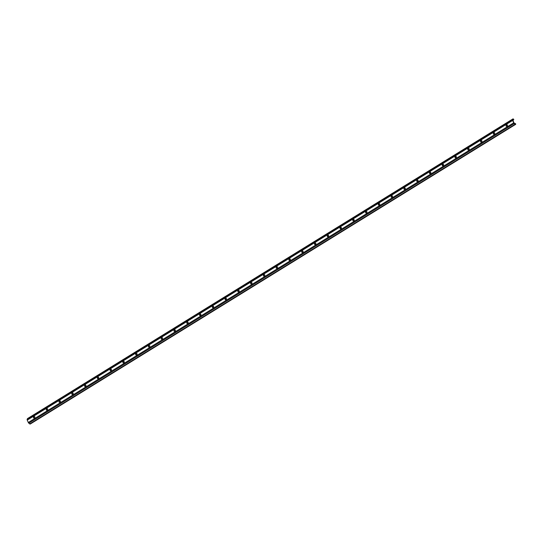 <?xml version="1.0" encoding="UTF-8"?>
<svg xmlns="http://www.w3.org/2000/svg" width="543" height="543" viewBox="0 0 543 543"><rect width="100%" height="100%" fill="white"/><g stroke="black" fill="none" stroke-linecap="round" stroke-linejoin="round"><path stroke-width="0.81" d="M494.673 133.055A0.679 0.577 -89 0 0 493.899 132.77L493.58 132.967A0.679 0.577 -89 0 0 494.11 134.169L494.429 133.972A0.679 0.577 -89 0 0 494.673 133.055M494.313 132.716A0.679 0.577 -89 0 0 494.178 132.777L493.858 132.974A0.679 0.577 -89 0 0 493.974 134.23M507.447 125.168A0.679 0.577 -89 0 0 506.673 124.883L506.354 125.08A0.679 0.577 -89 0 0 506.884 126.281L507.203 126.085A0.679 0.577 -89 0 0 507.447 125.168M507.087 124.829A0.679 0.577 -89 0 0 506.952 124.89L506.633 125.087A0.679 0.577 -89 0 0 506.748 126.343M515.524 123.573L515.293 123.953L513.977 122.84L512.911 120.451L513.203 119.379L513.827 119.759L513.413 119.06A0.957 0.441 58.3 0 0 512.925 118.931A0.957 0.441 58.3 0 0 512.836 119.046L512.544 119.752A0.957 0.441 58.3 0 0 512.633 120.444L513.698 122.84A0.957 0.441 58.3 0 0 514.221 123.532L515.144 124.266A0.957 0.441 58.3 0 0 515.504 124.422A0.957 0.441 58.3 0 0 515.626 124.388A0.957 0.441 58.3 0 0 515.721 124.272L515.524 123.573L515.083 123.845M27.679 418.551A0.957 0.441 58.3 0 0 27.537 418.578A0.957 0.441 58.3 0 0 27.442 418.694L27.15 419.4A0.957 0.441 58.3 0 0 27.245 420.092L28.304 422.488A0.957 0.441 58.3 0 0 28.827 423.18L29.75 423.913A0.957 0.441 58.3 0 0 30.109 424.069A0.957 0.441 58.3 0 0 30.238 424.035A0.957 0.441 58.3 0 0 30.32 423.934M481.899 140.942A0.679 0.577 -89 0 0 481.125 140.657L480.806 140.854A0.679 0.577 -89 0 0 481.336 142.049L481.655 141.852A0.679 0.577 -89 0 0 481.899 140.942M481.539 140.603A0.679 0.577 -89 0 0 481.403 140.664L481.084 140.861A0.679 0.577 -89 0 0 481.2 142.11M469.132 148.823A0.679 0.577 -89 0 0 468.351 148.544L468.032 148.741A0.679 0.577 -89 0 0 468.561 149.936L468.88 149.739A0.679 0.577 -89 0 0 469.132 148.823M468.765 148.483A0.679 0.577 -89 0 0 468.629 148.544L468.31 148.741A0.679 0.577 -89 0 0 468.426 149.997M456.358 156.71A0.679 0.577 -89 0 0 455.577 156.425L455.258 156.622A0.679 0.577 -89 0 0 455.787 157.823L456.106 157.626A0.679 0.577 -89 0 0 456.358 156.71M455.998 156.37A0.679 0.577 -89 0 0 455.855 156.432L455.536 156.628A0.679 0.577 -89 0 0 455.652 157.884M443.583 164.597A0.679 0.577 -89 0 0 442.803 164.312L442.484 164.509A0.679 0.577 -89 0 0 443.02 165.71L443.339 165.513A0.679 0.577 -89 0 0 443.583 164.597M443.224 164.257A0.679 0.577 -89 0 0 443.081 164.319L442.762 164.515A0.679 0.577 -89 0 0 442.878 165.771M430.809 172.484A0.679 0.577 -89 0 0 430.029 172.199L429.71 172.396A0.679 0.577 -89 0 0 430.246 173.59L430.565 173.393A0.679 0.577 -89 0 0 430.809 172.484M430.45 172.145A0.679 0.577 -89 0 0 430.307 172.206L429.988 172.403A0.679 0.577 -89 0 0 430.104 173.651M418.035 180.364A0.679 0.577 -89 0 0 417.262 180.086L416.943 180.283A0.679 0.577 -89 0 0 417.472 181.477L417.791 181.281A0.679 0.577 -89 0 0 418.035 180.364M417.676 180.032A0.679 0.577 -89 0 0 417.54 180.086L417.214 180.283A0.679 0.577 -89 0 0 417.329 181.538M405.261 188.251A0.679 0.577 -89 0 0 404.487 187.966L404.168 188.17A0.679 0.577 -89 0 0 404.698 189.364L405.017 189.168A0.679 0.577 -89 0 0 405.261 188.251M404.902 187.912A0.679 0.577 -89 0 0 404.766 187.973L404.447 188.17A0.679 0.577 -89 0 0 404.562 189.426M392.487 196.138A0.679 0.577 -89 0 0 391.713 195.853L391.394 196.05A0.679 0.577 -89 0 0 391.924 197.252L392.243 197.055A0.679 0.577 -89 0 0 392.487 196.138M392.127 195.799A0.679 0.577 -89 0 0 391.992 195.86L391.673 196.057A0.679 0.577 -89 0 0 391.788 197.313M379.713 204.025A0.679 0.577 -89 0 0 378.939 203.74L378.62 203.937A0.679 0.577 -89 0 0 379.15 205.139L379.469 204.935A0.679 0.577 -89 0 0 379.713 204.025M379.353 203.686A0.679 0.577 -89 0 0 379.218 203.747L378.899 203.944A0.679 0.577 -89 0 0 379.014 205.193M366.939 211.913A0.679 0.577 -89 0 0 366.165 211.627L365.846 211.824A0.679 0.577 -89 0 0 366.376 213.019L366.695 212.822A0.679 0.577 -89 0 0 366.939 211.913M366.579 211.573A0.679 0.577 -89 0 0 366.444 211.627L366.125 211.831A0.679 0.577 -89 0 0 366.24 213.08M354.165 219.793A0.679 0.577 -89 0 0 353.391 219.515L353.072 219.711A0.679 0.577 -89 0 0 353.602 220.906L353.921 220.709A0.679 0.577 -89 0 0 354.165 219.793M353.805 219.453A0.679 0.577 -89 0 0 353.669 219.515L353.35 219.711A0.679 0.577 -89 0 0 353.466 220.967M341.391 227.68A0.679 0.577 -89 0 0 340.617 227.395L340.298 227.592A0.679 0.577 -89 0 0 340.828 228.793L341.147 228.596A0.679 0.577 -89 0 0 341.391 227.68M341.031 227.341A0.679 0.577 -89 0 0 340.895 227.402L340.576 227.598A0.679 0.577 -89 0 0 340.692 228.854M328.624 235.567A0.679 0.577 -89 0 0 327.843 235.282L327.524 235.479A0.679 0.577 -89 0 0 328.053 236.68L328.372 236.483A0.679 0.577 -89 0 0 328.624 235.567M328.257 235.228A0.679 0.577 -89 0 0 328.121 235.289L327.802 235.486A0.679 0.577 -89 0 0 327.918 236.734M315.85 243.454A0.679 0.577 -89 0 0 315.069 243.169L314.75 243.366A0.679 0.577 -89 0 0 315.279 244.56L315.598 244.364A0.679 0.577 -89 0 0 315.85 243.454M315.49 243.115A0.679 0.577 -89 0 0 315.347 243.176L315.028 243.373A0.679 0.577 -89 0 0 315.144 244.621M303.075 251.334A0.679 0.577 -89 0 0 302.295 251.056L301.976 251.253A0.679 0.577 -89 0 0 302.505 252.447L302.831 252.251A0.679 0.577 -89 0 0 303.075 251.334M302.716 250.995A0.679 0.577 -89 0 0 302.573 251.056L302.254 251.253A0.679 0.577 -89 0 0 302.37 252.509M290.301 259.221A0.679 0.577 -89 0 0 289.521 258.936L289.202 259.133A0.679 0.577 -89 0 0 289.738 260.335L290.057 260.138A0.679 0.577 -89 0 0 290.301 259.221M289.942 258.882A0.679 0.577 -89 0 0 289.799 258.943L289.48 259.14A0.679 0.577 -89 0 0 289.595 260.396M277.527 267.108A0.679 0.577 -89 0 0 276.754 266.823L276.428 267.02A0.679 0.577 -89 0 0 276.964 268.222L277.283 268.025A0.679 0.577 -89 0 0 277.527 267.108M277.168 266.769A0.679 0.577 -89 0 0 277.025 266.83L276.706 267.027A0.679 0.577 -89 0 0 276.821 268.283M264.753 274.996A0.679 0.577 -89 0 0 263.979 274.71L263.66 274.907A0.679 0.577 -89 0 0 264.19 276.102L264.509 275.905A0.679 0.577 -89 0 0 264.753 274.996M264.393 274.656A0.679 0.577 -89 0 0 264.258 274.717L263.939 274.914A0.679 0.577 -89 0 0 264.047 276.163M251.979 282.876A0.679 0.577 -89 0 0 251.205 282.598L250.886 282.794A0.679 0.577 -89 0 0 251.416 283.989L251.735 283.792A0.679 0.577 -89 0 0 251.979 282.876M251.619 282.536A0.679 0.577 -89 0 0 251.484 282.598L251.165 282.794A0.679 0.577 -89 0 0 251.28 284.05M239.205 290.763A0.679 0.577 -89 0 0 238.431 290.478L238.112 290.675A0.679 0.577 -89 0 0 238.642 291.876L238.961 291.679A0.679 0.577 -89 0 0 239.205 290.763M238.845 290.424A0.679 0.577 -89 0 0 238.71 290.485L238.391 290.681A0.679 0.577 -89 0 0 238.506 291.937M226.431 298.65A0.679 0.577 -89 0 0 225.657 298.365L225.338 298.562A0.679 0.577 -89 0 0 225.868 299.763L226.187 299.566A0.679 0.577 -89 0 0 226.431 298.65M226.071 298.311A0.679 0.577 -89 0 0 225.936 298.372L225.616 298.569A0.679 0.577 -89 0 0 225.732 299.824M213.657 306.537A0.679 0.577 -89 0 0 212.883 306.252L212.564 306.449A0.679 0.577 -89 0 0 213.094 307.643L213.413 307.447A0.679 0.577 -89 0 0 213.657 306.537M213.297 306.198A0.679 0.577 -89 0 0 213.161 306.259L212.842 306.456A0.679 0.577 -89 0 0 212.958 307.705M200.883 314.417A0.679 0.577 -89 0 0 200.109 314.139L199.79 314.336A0.679 0.577 -89 0 0 200.319 315.531L200.638 315.334A0.679 0.577 -89 0 0 200.883 314.417M200.523 314.085A0.679 0.577 -89 0 0 200.387 314.139L200.068 314.336A0.679 0.577 -89 0 0 200.184 315.592M188.116 322.304A0.679 0.577 -89 0 0 187.335 322.019L187.016 322.223A0.679 0.577 -89 0 0 187.545 323.418L187.864 323.221A0.679 0.577 -89 0 0 188.116 322.304M187.749 321.965A0.679 0.577 -89 0 0 187.613 322.026L187.294 322.223A0.679 0.577 -89 0 0 187.41 323.479M175.341 330.192A0.679 0.577 -89 0 0 174.561 329.906L174.242 330.103A0.679 0.577 -89 0 0 174.771 331.305L175.09 331.108A0.679 0.577 -89 0 0 175.341 330.192M174.975 329.852A0.679 0.577 -89 0 0 174.839 329.913L174.52 330.11A0.679 0.577 -89 0 0 174.636 331.366M162.567 338.079A0.679 0.577 -89 0 0 161.787 337.794L161.468 337.99A0.679 0.577 -89 0 0 161.997 339.192L162.323 338.995A0.679 0.577 -89 0 0 162.567 338.079M162.208 337.739A0.679 0.577 -89 0 0 162.065 337.8L161.746 337.997A0.679 0.577 -89 0 0 161.862 339.246M149.793 345.966A0.679 0.577 -89 0 0 149.013 345.681L148.694 345.877A0.679 0.577 -89 0 0 149.23 347.072L149.549 346.875A0.679 0.577 -89 0 0 149.793 345.966M149.434 345.626A0.679 0.577 -89 0 0 149.291 345.681L148.972 345.884A0.679 0.577 -89 0 0 149.087 347.133M137.019 353.846A0.679 0.577 -89 0 0 136.239 353.568L135.92 353.764A0.679 0.577 -89 0 0 136.456 354.959L136.775 354.762A0.679 0.577 -89 0 0 137.019 353.846M136.66 353.507A0.679 0.577 -89 0 0 136.517 353.568L136.198 353.764A0.679 0.577 -89 0 0 136.313 355.02M124.245 361.733A0.679 0.577 -89 0 0 123.471 361.448L123.152 361.645A0.679 0.577 -89 0 0 123.682 362.846L124.001 362.649A0.679 0.577 -89 0 0 124.245 361.733M123.885 361.394A0.679 0.577 -89 0 0 123.75 361.455L123.424 361.652A0.679 0.577 -89 0 0 123.539 362.907M111.471 369.62A0.679 0.577 -89 0 0 110.697 369.335L110.378 369.532A0.679 0.577 -89 0 0 110.908 370.733L111.227 370.536A0.679 0.577 -89 0 0 111.471 369.62M111.111 369.281A0.679 0.577 -89 0 0 110.976 369.342L110.657 369.539A0.679 0.577 -89 0 0 110.772 370.788M98.697 377.507A0.679 0.577 -89 0 0 97.923 377.222L97.604 377.419A0.679 0.577 -89 0 0 98.134 378.614L98.453 378.417A0.679 0.577 -89 0 0 98.697 377.507M98.337 377.168A0.679 0.577 -89 0 0 98.202 377.229L97.883 377.426A0.679 0.577 -89 0 0 97.998 378.675M85.923 385.387A0.679 0.577 -89 0 0 85.149 385.109L84.83 385.306A0.679 0.577 -89 0 0 85.36 386.501L85.679 386.304A0.679 0.577 -89 0 0 85.923 385.387M85.563 385.048A0.679 0.577 -89 0 0 85.427 385.109L85.108 385.306A0.679 0.577 -89 0 0 85.224 386.562M73.149 393.275A0.679 0.577 -89 0 0 72.375 392.989L72.056 393.186A0.679 0.577 -89 0 0 72.586 394.388L72.905 394.191A0.679 0.577 -89 0 0 73.149 393.275M72.789 392.935A0.679 0.577 -89 0 0 72.653 392.996L72.334 393.193A0.679 0.577 -89 0 0 72.45 394.449M60.375 401.162A0.679 0.577 -89 0 0 59.601 400.877L59.282 401.073A0.679 0.577 -89 0 0 59.811 402.275L60.13 402.078A0.679 0.577 -89 0 0 60.375 401.162M60.015 400.822A0.679 0.577 -89 0 0 59.879 400.883L59.56 401.08A0.679 0.577 -89 0 0 59.676 402.336M47.601 409.049A0.679 0.577 -89 0 0 46.827 408.764L46.508 408.96A0.679 0.577 -89 0 0 47.037 410.155L47.356 409.958A0.679 0.577 -89 0 0 47.601 409.049M47.241 408.709A0.679 0.577 -89 0 0 47.105 408.77L46.786 408.967A0.679 0.577 -89 0 0 46.902 410.216M34.833 416.929A0.679 0.577 -89 0 0 34.053 416.651L33.734 416.848A0.679 0.577 -89 0 0 34.263 418.042L34.582 417.845A0.679 0.577 -89 0 0 34.833 416.929M34.467 416.596A0.679 0.577 -89 0 0 34.331 416.651L34.012 416.848A0.679 0.577 -89 0 0 34.128 418.103M513.827 119.759L512.877 120.342M513.42 119.44L513.074 119.657M512.836 119.046L27.442 418.694M512.544 119.752L27.15 419.4M512.633 120.444L27.245 420.092M513.698 122.84L28.304 422.488M514.221 123.532L28.827 423.18M515.144 124.266L29.75 423.913M515.626 124.388L30.238 424.035M512.925 118.931L27.537 418.578"/></g></svg>
